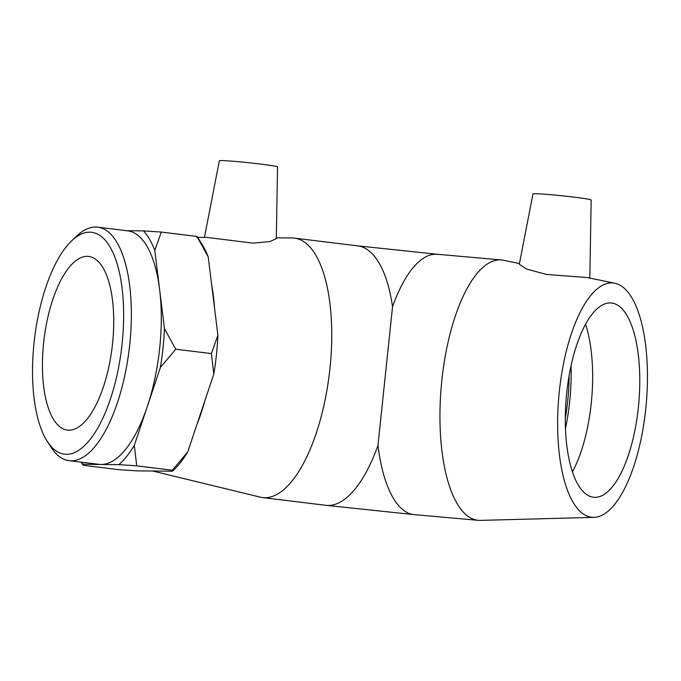 <?xml version="1.0" encoding="UTF-8"?>
<svg xmlns="http://www.w3.org/2000/svg" width="681" height="681" viewBox="0 0 681 681"><rect width="100%" height="100%" fill="white"/><g stroke="black" fill="none" stroke-linecap="round" stroke-linejoin="round"><path stroke-width="1.02" d="M34.05 342.824A111.778 43.797 97 0 1 71.871 240.623A111.778 43.797 97 0 1 121.559 348.595A111.778 43.797 97 0 1 47.261 441.373A111.778 43.797 97 0 1 34.05 342.824M47.261 441.373L50.99 447.17A117.626 46.095 -83 0 0 69.113 460.679A117.626 46.095 -83 0 0 129.177 349.532A117.626 46.095 -83 0 0 97.741 227.173A117.626 46.095 -83 0 0 76.885 235.898L71.871 240.623M43.618 342.926A87.483 34.28 97 0 1 88.726 256.439A87.483 34.28 97 0 1 112.544 343.616A87.483 34.28 97 0 1 67.436 430.094A87.483 34.28 97 0 1 43.618 342.926M69.113 460.679L99.043 464.348A117.626 46.095 -83 0 0 101.069 464.476A117.626 46.095 -83 0 0 147.334 406.438A117.626 46.095 -83 0 0 159.626 289.553A117.626 46.095 -83 0 0 127.662 230.833L97.741 227.173M164.453 328.676L175.766 349.217L160.375 367.493A126.07 49.398 -83 0 0 164.453 328.676L154.791 250.421A126.07 49.398 -83 0 0 143.504 230.885L161.295 232.068L154.791 250.421M134.302 445.383L136.728 465.838L118.937 464.655A126.07 49.398 -83 0 0 134.302 445.383L160.375 367.493M81.397 462.186A126.07 49.398 -83 0 0 83.201 464.297L83.218 465.302L83.201 464.297L118.937 464.655M83.218 465.302L118.852 469.669L136.643 470.852L172.378 471.209L173.8 469.924A126.07 49.398 97 0 0 187.743 451.937L213.817 374.039L211.391 353.584L217.894 335.231A126.07 49.398 97 0 1 213.817 374.039M172.378 471.209L172.353 470.205L187.743 451.937M197.209 236.733L201.559 243.483A126.07 49.398 97 0 1 208.233 256.975L196.92 236.435L196.945 237.431M211.391 353.584L175.766 349.217M217.894 335.231L208.233 256.975M196.92 236.435L161.295 232.068M172.353 470.205L136.728 465.838M143.504 230.885L126.657 230.714M569.095 375.657A97.536 36.365 -84.9 0 1 567.673 401.313A97.536 36.365 -84.9 0 1 565.307 418.338M589.814 278.078L591.176 200.035A29.257 1.183 -174 0 0 589.116 199.38A29.257 1.183 -174 0 0 556.717 195.251A29.257 1.183 -174 0 0 532.976 193.915L519.305 264.228L526.6 269.072L546.698 274.477L587.277 277.559M594.036 517.356A117.626 43.856 -84.9 0 1 558.854 396.257A117.626 43.856 -84.9 0 1 614.798 283.236A117.626 43.856 -84.9 0 1 646.218 404.037A117.626 43.856 -84.9 0 1 594.036 517.356L480.411 520.395A130.701 48.726 -84.9 0 1 478.309 520.327A130.701 48.726 -84.9 0 1 441.314 385.838A130.701 48.726 -84.9 0 1 501.395 259.955A130.701 48.726 -84.9 0 1 503.472 260.261A130.701 48.726 -84.9 0 1 503.506 260.261M478.309 520.327L414.303 514.649A130.701 48.726 -84.9 0 1 377.981 445.34L392.545 306.714A130.701 48.726 -84.9 0 1 437.389 254.277L357.627 245.858A130.701 51.211 97 0 1 392.545 306.714M571.044 365.688A102.95 38.383 -84.9 0 1 565.477 428.502M585.524 324.241A97.536 36.365 -84.9 0 1 572.432 471.839M612.721 303.207A97.536 36.365 -84.9 0 1 638.565 405.459A97.536 36.365 -84.9 0 1 593.926 497.283A97.536 36.365 -84.9 0 1 592.351 497.053A97.536 36.365 -84.9 0 1 566.515 394.801A97.536 36.365 -84.9 0 1 611.155 302.977A97.536 36.365 -84.9 0 1 612.721 303.207M614.798 283.236A117.626 43.856 -84.9 0 1 614.824 283.245L587.252 277.55M197.643 237.405L207.322 237.465L253.051 243.143L269.948 241.551L276.299 238.656L277.542 166.939A29.257 1.183 -174 0 0 258.891 163.866A29.257 1.183 -174 0 0 221.725 160.605A29.257 1.183 -174 0 0 219.342 160.818L204.445 237.448M276.307 237.865L292.047 237.958A130.701 51.211 97 0 1 292.132 237.958A130.701 51.211 97 0 1 294.388 238.112A130.701 51.211 97 0 1 329.315 374.065A130.701 51.211 97 0 1 262.585 497.564A130.701 51.211 97 0 1 260.278 497.139L152.612 471.014M211.68 284.922A117.626 46.095 97 0 1 214.549 308.135M204.87 400.777A117.626 46.095 97 0 1 196.937 424.476M156.085 471.048A117.626 46.095 97 0 1 153.659 471.022M377.981 445.34A130.701 51.211 97 0 1 325.807 505.311L414.303 514.649M81.099 462.144L82.937 464.995M501.395 259.955L437.389 254.277M519.433 263.556L503.472 260.261M262.585 497.564L325.816 505.311M294.388 238.112L357.627 245.858"/></g></svg>
